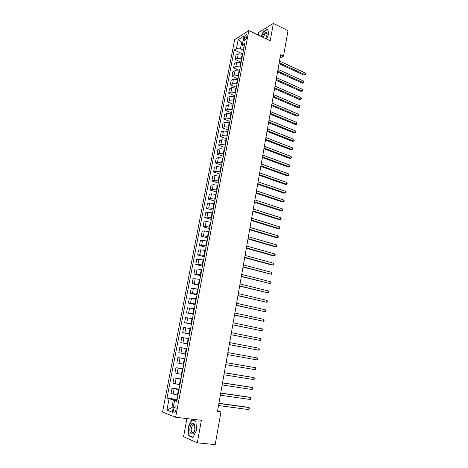 <?xml version="1.0" encoding="UTF-8"?>
<svg xmlns="http://www.w3.org/2000/svg" width="468" height="468" viewBox="0 0 468 468"><rect width="100%" height="100%" fill="white"/><g stroke="black" fill="none" stroke-linecap="round" stroke-linejoin="round"><path stroke-width="0.7" d="M176.015 409.95C176.266 407.593 175.857 406.563 174.792 406.862L173.686 409.079C173.435 411.43 173.844 412.46 174.915 412.168L176.015 409.95M186.925 418.591L183.561 436.708L197.297 442.827L215.204 444.6L220.943 411.963L217.579 410.834M234.661 39.605L162.536 412.051L175.623 417.245L248.841 30.566L234.661 39.605M248.841 30.566L270.206 40.798L273.365 23.4L258.687 32.462L258.201 35.053M280.01 57.985L283.514 56.131L280.584 54.756L217.456 411.512L220.943 411.963M244.489 37.422L244.208 38.908C244.044 39.967 244.243 40.453 244.799 40.353C245.636 39.915 246.25 38.926 246.642 37.387L246.923 35.896C247.086 34.843 246.888 34.363 246.338 34.456C245.495 34.901 244.881 35.89 244.489 37.422L246.373 38.312M242.986 41.705L241.646 42.535L240.435 48.871L236.457 48.666L234.187 50.053L166.982 398.081L177.132 399.444M236.457 48.666L238.183 39.686L244.085 35.96L242.348 45.063L243.278 47.157L243.98 47.479M176.892 400.713L174.546 400.707L176.746 401.474L244.711 43.623L242.348 45.063M174.546 400.707L172.347 412.25L166.9 410.149L169.083 398.806L166.982 398.081M273.365 23.4L287.995 30.666L283.514 56.131M197.297 442.827L201.386 420.311L175.623 417.245M242.734 43.038L238.183 39.686M173.189 407.839L171.885 407.675L173.131 408.137M243.448 50.257L240.435 48.871M242.687 54.265L238.27 53.849L235.995 55.201L235.164 59.524L241.178 62.215M241.862 58.617L237.44 58.196L235.164 59.524M241.096 62.648L236.668 62.221L234.398 63.531L233.561 67.878L239.598 70.528M240.265 67.023L235.831 66.591L233.561 67.878M239.493 71.078L235.059 70.639L232.789 71.902L231.947 76.278L238.013 78.887M238.657 75.483L234.216 75.038L231.947 76.278M237.884 79.56L233.433 79.11L231.169 80.326L230.32 84.726L236.416 87.3M237.042 83.988L232.59 83.532L230.32 84.726M236.264 88.089L231.806 87.627L229.542 88.797L228.688 93.226L234.807 95.759M235.416 92.547L230.952 92.079L228.688 93.226M234.638 96.671L230.162 96.197L227.904 97.321L227.05 101.767L233.193 104.265M233.784 101.152L229.308 100.667L227.05 101.767M232.994 105.3L228.513 104.814L226.255 105.885L225.395 110.366L231.566 112.817M232.14 109.804L227.653 109.313L225.395 110.366M231.35 113.976L226.857 113.478L224.599 114.508L223.733 119.007L229.934 121.423M230.484 118.509L225.986 118.006L223.733 119.007M229.689 122.71L225.184 122.195L222.938 123.178L222.066 127.706L228.29 130.075M228.823 127.267L224.312 126.752L222.066 127.706M228.021 131.49L223.505 130.964L221.259 131.894L220.387 136.451L226.635 138.78M227.15 136.077L222.628 135.544L220.387 136.451M226.342 140.324L221.82 139.786L219.574 140.663L218.696 145.244L224.973 147.537M225.465 144.94L220.937 144.396L218.696 145.244M224.658 149.21L220.118 148.66L217.877 149.485L216.994 154.095L223.3 156.341M223.774 153.849L219.229 153.293L216.994 154.095M222.961 158.149L218.41 157.581L216.175 158.359L215.286 162.993L221.621 165.198M222.072 162.817L217.515 162.244L215.286 162.993M221.253 167.14L216.69 166.561L214.461 167.287L213.566 171.949L219.925 174.108M220.358 171.838L215.795 171.253L213.566 171.949M219.533 176.184L214.964 175.594L212.735 176.266L211.834 180.952L218.223 183.07M218.638 180.905L214.057 180.309L211.834 180.952M217.807 185.281L213.221 184.679L210.998 185.299L210.091 190.014L216.514 192.085M216.9 190.037L212.314 189.423L210.091 190.014M216.064 194.436L211.472 193.816L209.254 194.384L208.342 199.128L214.789 201.152M215.157 199.216L210.559 198.59L208.342 199.128M214.321 203.644L209.711 203.013L207.494 203.521L206.581 208.295L213.057 210.272M213.402 208.453L208.792 207.815L206.581 208.295M212.56 212.905L207.944 212.261L205.727 212.718L204.809 217.521L211.314 219.451M211.641 217.749L207.014 217.094L204.809 217.521M210.787 222.224L206.16 221.569L203.954 221.967L203.024 226.799L209.565 228.682M209.863 227.097L205.23 226.424L203.024 226.799M209.009 231.601L204.37 230.929L202.164 231.274L201.228 236.135L207.798 237.972M208.079 236.498L203.434 235.819L201.228 236.135M207.219 241.038L202.562 240.347L200.368 240.634L199.426 245.524L206.025 247.309M206.283 245.963L201.62 245.267L199.426 245.524M205.411 250.526L200.749 249.824L198.555 250.052L197.613 254.972L204.241 256.71M204.469 255.487L199.801 254.773L197.613 254.972M203.598 260.073L198.923 259.354L196.736 259.524L195.782 264.478L202.445 266.163M202.65 265.063L197.97 264.338L195.782 264.478M201.778 269.685L197.086 268.948L194.904 269.059L193.945 274.037L200.637 275.681M200.825 274.704L193.945 274.037M199.941 279.349L193.062 278.653L192.096 283.661L198.818 285.252M198.982 284.398L192.096 283.661M198.093 289.078L191.207 288.3L190.236 293.342L196.993 294.881M197.127 294.156L190.236 293.342M196.232 298.865L189.341 298.011L188.364 303.083L195.15 304.569M195.261 303.978L188.364 303.083M194.36 308.71L187.463 307.78L186.48 312.881L193.302 314.315M193.383 313.852L186.48 312.881M192.483 318.62L185.574 317.608L184.591 322.745L191.435 324.119M191.5 323.797L184.591 322.745M190.587 328.589L183.672 327.501L182.684 332.666L189.563 333.988M189.599 333.795L182.684 332.666M188.68 338.621L181.759 337.451L180.765 342.652L187.674 343.921M187.686 343.863L180.765 342.652M186.767 348.719L179.841 347.467L186.767 348.707M185.761 353.995L178.834 352.696L179.841 347.467M184.837 358.88L177.904 357.54L184.866 358.728M183.825 364.186L176.892 362.805L177.904 357.54M182.894 369.1L175.95 367.684L182.947 368.813M181.876 374.447L174.933 372.978L175.95 367.684M180.94 379.39L173.991 377.887L181.022 378.957M179.917 384.766L172.967 383.216L173.991 377.887M178.975 389.745L172.019 388.153L179.08 389.165M177.945 395.156L170.99 393.518L172.019 388.153M176.992 400.169L173.412 399.69L171.885 407.675L166.9 410.149M234.187 50.053L242.752 53.949M169.083 398.806L173.412 399.69M266.526 39.037L268.778 33.953L267.69 28.987L263.268 31.695L261.167 36.469M192.933 437.574L196.542 430.262L195.916 421.258L191.763 419.656L188.247 426.857L188.791 435.766L192.933 437.574M189.756 435.866L188.791 435.766M279.01 63.642L303.796 75.079L304.867 74.587L279.174 62.706M305.136 72.961L305.464 73.932L305.352 74.582L304.867 74.587L305.136 72.961L279.472 61.051M305.352 74.582L303.796 75.079M277.542 71.937L302.433 83.216L303.498 82.737L277.705 71.025M303.773 81.104L304.101 82.07L303.989 82.719L303.498 82.737L303.773 81.104L277.998 69.358M303.989 82.719L302.433 83.216M276.067 80.28L301.059 91.395L302.129 90.932L276.225 79.39M302.404 89.289L302.732 90.248L302.62 90.903L302.129 90.932L302.404 89.289L276.524 77.717M302.62 90.903L301.059 91.395M274.581 88.668L299.678 99.62L300.748 99.175L274.734 87.808M301.023 97.525L301.357 98.473L301.246 99.134L300.748 99.175L301.023 97.525L275.032 86.118M301.246 99.134L299.678 99.62M273.09 97.11L298.291 107.886L299.356 107.464L273.236 96.268M299.637 105.803L299.859 107.412L299.356 107.464L299.637 105.803L273.54 94.571M299.859 107.412L298.291 107.886M265.689 38.633L267.099 34.65C267.088 31.707 265.999 31.426 263.817 33.795L262.197 36.96M267 35.258C267.07 34.006 266.731 33.439 265.982 33.556L264.502 34.755L263.186 37.434M261.366 36.562L263.42 31.9L267.702 29.285L268.743 34.035M190.084 427.571C188.698 434.263 193.524 436.732 194.858 429.876L194.594 424.371C192.869 421.996 191.359 423.06 190.084 427.571M195.121 427.372L194.729 425.465L192.962 424.628L191.313 427.881C190.967 431.461 191.64 433.046 193.337 432.637L194.764 430.285M196.542 430.25L193.056 437.305L189.049 435.556L188.51 426.921L191.921 419.948L195.934 421.498M192.781 420.048L191.921 419.948M271.586 105.592L296.899 116.204L297.964 115.801L271.732 104.779M298.245 114.128L298.467 115.731L297.964 115.801L298.245 114.128L272.031 103.077M298.467 115.731L296.899 116.204M270.077 114.128L295.495 124.57L296.56 124.184L270.217 113.344M296.841 122.505L297.069 124.102L296.56 124.184L296.841 122.505L270.522 111.624M297.069 124.102L295.495 124.57M268.562 122.71L294.079 132.976L295.144 132.614L268.696 121.949M295.431 130.923L295.659 132.514L295.144 132.614L295.431 130.923L269.001 120.223M295.659 132.514L294.079 132.976M267.029 131.344L292.664 141.435L293.728 141.09L267.164 130.613M294.009 139.388L294.243 140.979L293.728 141.09L294.009 139.388L267.468 128.875M294.243 140.979L292.664 141.435M265.496 140.031L291.236 149.941L292.301 149.614L265.619 139.324M292.588 147.906L292.933 148.806L292.816 149.491L292.301 149.614L292.588 147.906L265.929 137.574M292.816 149.491L291.236 149.941M263.952 148.76L289.797 158.494L290.862 158.184L264.069 148.081M291.149 156.47L291.5 157.359L291.383 158.049L290.862 158.184L291.149 156.47L264.379 146.326M291.383 158.049L289.797 158.494M262.396 157.546L288.352 167.094L289.417 166.807L262.513 156.891M289.71 165.081L289.944 166.655L289.417 166.807L289.71 165.081L262.823 155.124M260.834 166.38L286.902 175.746L287.966 175.477L260.945 165.754M288.259 173.739L288.499 175.313L287.966 175.477L288.259 173.739L261.255 163.981M259.26 175.272L285.445 184.445L286.504 184.199L259.366 174.669M286.796 182.45L287.159 183.321L287.042 184.018L286.504 184.199L286.796 182.45L259.681 172.885M257.675 184.211L283.977 193.196L285.035 192.968L257.78 183.637M285.328 191.213L285.574 192.775L285.035 192.968L285.328 191.213L258.096 181.841M256.084 193.202L282.496 202L283.561 201.79L256.183 192.658M283.854 200.023L284.216 200.877L284.099 201.579L283.561 201.79L283.854 200.023L256.505 190.85M254.487 202.246L281.011 210.852L282.075 210.664L254.574 201.731M282.368 208.886L282.736 209.728L282.619 210.436L282.075 210.664L282.368 208.886L254.896 199.912M252.878 211.349L279.519 219.749L280.578 219.586L252.96 210.863M280.876 217.801L281.128 219.346L280.578 219.586L280.876 217.801L253.287 209.032M251.257 220.498L278.015 228.706L279.074 228.565L251.339 220.042M279.378 226.764L279.63 228.308L279.074 228.565L279.378 226.764L251.661 218.205M249.625 229.706L276.5 237.709L277.565 237.592L249.701 229.279M277.863 235.778L278.244 236.597L278.121 237.317L277.565 237.592L277.863 235.778L250.029 227.43M247.987 238.967L274.985 246.771L276.044 246.671L248.058 238.575M276.348 244.852L276.606 246.384L276.044 246.671L276.348 244.852L248.391 236.709M246.338 248.286L273.452 255.879L274.511 255.803L246.402 247.923M274.815 253.972L275.202 254.767L275.079 255.499L274.511 255.803L274.815 253.972L246.735 246.051M244.682 257.663L271.914 265.046L272.973 264.993L244.741 257.33M273.283 263.151L273.54 264.672L272.973 264.993L273.283 263.151L245.074 255.44M243.015 267.093L271.422 274.236L243.067 266.789M271.732 272.382L272.002 273.897L271.422 274.236L271.732 272.382L243.401 264.894M241.336 276.576L269.866 283.532L241.383 276.307M270.176 281.666L270.445 283.175L269.866 283.532L270.176 281.666L241.722 274.4M239.645 286.123L268.299 292.88L239.686 285.884M268.614 291.008L269.012 291.763L268.884 292.512L268.299 292.88L268.614 291.008L240.025 283.965M237.943 295.729L266.725 302.287L237.984 295.524M267.041 300.403L267.439 301.146L266.725 302.287L267.041 300.403L238.323 293.588M236.235 305.388L265.14 311.752L236.264 305.218M265.455 309.851L265.859 310.588L265.14 311.752L265.455 309.851L236.609 303.27M234.515 315.11L263.542 321.27L234.538 314.97M263.864 319.363L264.268 320.089L263.542 321.27L263.864 319.363L234.889 313.016M232.783 324.891L261.94 330.847L232.807 324.786M262.261 328.928L262.671 329.642L261.94 330.847L262.261 328.928L233.152 322.815M231.046 334.731L260.325 340.482L231.057 334.661M260.653 338.551L260.933 340.025L260.325 340.482L260.653 338.551L231.408 332.678M229.291 344.635L258.705 350.175L229.297 344.594M259.032 348.233L259.313 349.701L258.705 350.175L259.032 348.233L229.653 342.605M257.4 357.967L257.687 359.436L257.072 359.927L227.53 354.592L257.072 359.927L257.4 357.967L227.887 352.591M226.108 362.636L255.756 367.766L255.429 369.738L225.751 364.654M226.114 362.612L255.756 367.766L256.049 369.223L255.429 369.738M224.318 372.75L254.106 377.629L253.773 379.606L223.961 374.78M224.33 372.686L254.106 377.629L254.399 379.074L253.773 379.606M222.516 382.923L252.445 387.545L252.112 389.534L222.154 384.965M222.534 382.824L251.398 387.288L252.445 387.545L252.872 388.194L252.112 389.534M220.709 393.161L250.772 397.525L250.439 399.526L220.34 395.214M220.732 393.026L249.731 397.238L250.772 397.525L251.205 398.163L250.439 399.526M218.884 403.463L249.093 407.564L248.754 409.582L218.515 405.534M218.913 403.293L248.046 407.254L249.093 407.564L249.526 408.19L248.754 409.582M241.424 58.418L242.249 54.06M239.821 66.83L240.657 62.449M238.212 75.289L239.054 70.884M236.597 83.801L237.44 79.367M234.971 92.36L235.819 87.902M233.333 100.965L234.187 96.484M231.689 109.623L232.543 105.119M230.034 118.334L230.894 113.8M228.366 127.091L229.232 122.534M226.693 135.907L227.565 131.315M225.009 144.77L225.886 140.154M223.312 153.685L224.195 149.04M221.61 162.653L222.493 157.985M219.89 171.674L220.785 166.977M218.17 180.753L219.065 176.026M216.432 189.879L217.333 185.129M214.683 199.07L215.596 194.284M212.928 208.307L213.847 203.498M211.162 217.602L212.08 212.764M209.383 226.957L210.307 222.084M207.593 236.363L208.529 231.467M205.797 245.835L206.733 240.903M203.984 255.358L204.931 250.398M202.164 264.941L203.112 259.951M200.333 274.581L201.287 269.562M198.485 284.281L199.45 279.232M196.63 294.044L197.595 288.961M194.764 303.867L195.735 298.754M192.886 313.747L193.863 308.599M190.997 323.692L191.979 318.515M189.095 333.702L190.084 328.489M187.177 343.769L188.177 338.528M185.252 353.902L186.258 348.625M183.316 364.104L184.322 358.792M181.362 374.365L182.38 369.018M179.402 384.69L180.426 379.314M177.425 395.086L178.454 389.674M237.44 58.196L238.27 53.849M235.831 66.591L236.668 62.221M234.216 75.038L235.059 70.639M232.59 83.532L233.433 79.11M230.952 92.079L231.806 87.627M229.308 100.667L230.162 96.197M227.653 109.313L228.513 104.814M225.986 118.006L226.857 113.478M224.312 126.752L225.184 122.195M222.628 135.544L223.505 130.964M220.937 144.396L221.82 139.786M219.229 153.293L220.118 148.66M217.515 162.244L218.41 157.581M215.795 171.253L216.69 166.561M214.057 180.309L214.964 175.594M212.314 189.423L213.221 184.679M210.559 198.59L211.472 193.816M208.792 207.815L209.711 203.013M207.014 217.094L207.944 212.261M205.23 226.424L206.16 221.569M203.434 235.819L204.37 230.929M201.62 245.267L202.562 240.347M199.801 254.773L200.749 249.824M197.97 264.338L198.923 259.354M196.127 273.961L197.086 268.948M194.273 283.643L195.238 278.6M192.412 293.383L193.383 288.311M190.534 303.188L191.511 298.081M188.645 313.051L189.628 307.915M186.744 322.973L187.732 317.807M184.831 332.959L185.825 327.758M182.906 343.009L183.912 337.773M180.97 353.124L181.982 347.859M179.022 363.297L180.04 357.997M177.062 373.54L178.086 368.205M175.09 383.848L176.114 378.477M173.101 394.22L174.137 388.814M245.677 39.599L244.208 38.908M175.664 406.973L174.792 406.862M246.888 34.72L246.338 34.456M267.029 35.094L267.099 34.65M266.842 33.971L265.982 33.556M194.764 424.839L192.962 424.628M194.729 425.465L194.594 424.371"/></g></svg>
